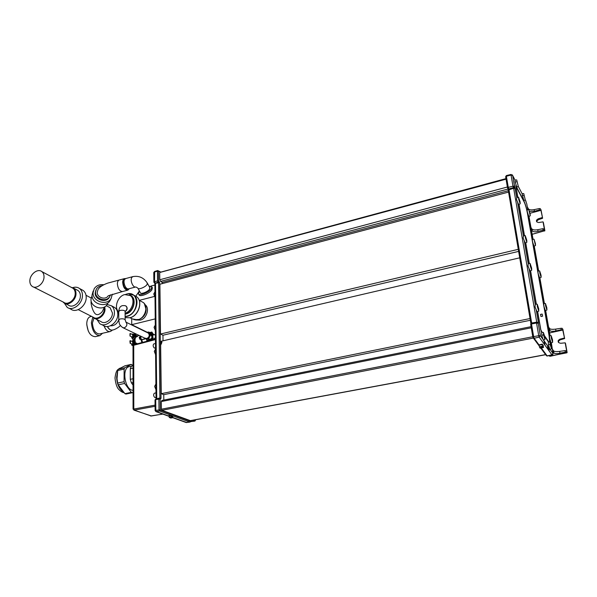 <?xml version="1.0" encoding="UTF-8"?>
<svg xmlns="http://www.w3.org/2000/svg" width="597" height="597" viewBox="0 0 597 597"><rect width="100%" height="100%" fill="white"/><g stroke="black" fill="none" stroke-linecap="round" stroke-linejoin="round"><path stroke-width="0.9" d="M160.175 272.381L506.047 179.182M508.331 190.704L162.242 282.403L160.533 281.396L159.787 279.754L159.697 272.896M162.242 282.403L162.257 283.612M163.026 340.812L162.951 335.238L160.503 334.022L159.892 284.239L508.562 192.085M163.824 400.087L163.75 394.669L161.25 393.677L160.6 341.38L519.726 257.822M545.673 354.708L190.495 420.706L161.914 410.303L161.391 409.214L161.294 401.565L162.048 400.52M156.75 398.684L155.533 283.291L159.593 282.523L161.018 398.266L160.578 398.886L159.257 398.102L158.877 398.923L159.003 409.751L159.615 411.027L170.824 415.116L171.033 415.542L169.123 415.863L168.921 415.43L170.824 415.116L189.704 422.004L191.301 420.557M171.645 416.788L172.339 416.639L172.332 416.012L171.481 415.691L171.458 417.333L169.399 417.616L169.123 415.863M171.033 415.542L171.309 417.281M171.458 417.333L169.399 417.616M195.032 420.967L195.338 420.519M154.757 283.127L154.884 283.62M154.22 282.799L154.839 282.933L154.325 281.791L153.869 282.12L154.22 282.799M153.869 282.06L153.772 272.56L154.593 271.501M150.847 286.097L154.884 285.03M147.302 332.29L131.713 324.664L155.227 318.888M139.273 300.366L154.429 296.448M131.713 324.664L131.713 318.604M136.982 320.029L140.258 320.104C146.623 318.865 150.034 308.074 145.146 304.739L145.056 304.671M139.377 290.918L135.847 296.172M152.183 287.553L151.966 289.672C149.698 293.552 139.273 297.53 138.982 294.642L138.668 294.067M148.951 286.082L151.877 286.985L151.392 288.612C149.116 292.485 138.683 296.47 138.4 293.59L139.504 291.149M149.757 287.567L149.601 289.082C147.966 291.851 140.526 294.694 140.325 292.634L137.974 288.388M125.788 278.538L124.721 279.292C122.683 281.769 125.452 289.276 128.265 288.933L135.706 286.993M128.258 288.933L127.646 289.299C124.497 288.679 123.079 285.933 123.385 281.068L125.198 278.799M127.9 288.903L124.788 287.791M126.773 289.321L127.848 288.903M129.273 288.709L127.885 290.12C124.982 289.985 123.243 287.418 122.661 282.411C122.713 280.329 123.318 279.06 124.475 278.605L125.579 278.598M108.169 295.858C105.475 300.395 96.871 297.56 97.229 292.231L97.938 289.769C99.512 286.03 107.467 283 109.221 282.709L119.37 279.993M101.893 285.754C99.483 285.993 97.662 287.06 96.438 288.948L95.542 292.09C95.065 298.993 106.251 302.604 109.654 296.694L109.266 297.47C105.87 303.373 94.707 299.769 95.184 292.881L95.923 290.015M110.475 294.828L109.654 296.694M109.811 296.448L109.266 297.47M103.744 284.747C99.55 284.217 96.371 285.545 94.199 288.739L93.072 292.709C92.46 301.492 106.691 306.119 111.049 298.612L112.363 294.209M93.177 291.03L92.05 294.978C91.445 303.724 105.594 308.306 109.93 300.836L110.758 299.194M92.065 295.575L90.99 299.276C90.431 307.186 103.221 311.306 107.139 304.53L107.893 303.037M91.147 300.955L91.072 301.925C90.819 302.918 91.863 309.365 94.722 313.216C96.662 315.552 99.154 315.052 102.191 311.694L102.848 310.38M78.237 309.649L93.296 317.268C97.229 320.395 104.445 314.932 104.274 308.918L104.191 307.671M81.55 289.605L83.244 290.523C85.214 292.09 86.199 294.411 86.199 297.485C86.364 305.828 76.371 313.492 70.983 309.224L68.812 308.134M72.767 287.642C75.326 286.821 77.573 287.112 79.498 288.493C81.468 290.067 82.453 292.403 82.446 295.485C82.602 303.873 72.558 311.597 67.155 307.306L64.357 303.142M76.752 289.836L78.065 290.545C79.617 291.769 80.386 293.59 80.379 296C80.491 302.53 72.67 308.53 68.476 305.171L65.312 303.575M70.939 287.194L73.685 288.187C75.237 289.418 76.006 291.254 75.998 293.679C76.095 300.246 68.23 306.298 64.021 302.925L62.961 301.918M33.41 286.963L63.789 302.336C67.797 305.552 75.304 299.791 75.207 293.53C75.222 291.217 74.483 289.47 73.006 288.299L71.744 287.62M29.857 280.762C29.798 283.254 30.559 285.112 32.156 286.321C36.223 289.635 44.029 283.545 44.021 277.023C44.066 274.613 43.335 272.807 41.835 271.598C37.775 268.143 29.895 274.202 29.857 280.762M92.453 316.843L93.498 317.82C97.624 321.096 105.191 315.358 105.012 309.052L104.736 306.836M108.833 307.045L110.117 307.739L112.43 312.977C112.632 319.216 105.139 324.88 101.027 321.626L94.759 318.455M96.998 319.589L99.781 323.649C105.072 327.805 114.684 320.522 114.423 312.507C114.393 309.559 113.408 307.321 111.475 305.791L114.848 307.619C116.781 309.142 117.766 311.373 117.803 314.306C118.072 322.283 108.505 329.514 103.229 325.38L101.393 324.455M107.161 304.5L111.475 305.791M113.199 306.724L114.848 307.619M107.311 326.529C108.781 329.223 110.393 330.41 112.146 330.096M103.975 325.82C105.647 329.962 107.714 331.865 110.169 331.536L111.132 331.044M109.96 331.581L99.565 333.947C95.475 333.708 93.087 330.074 92.416 323.052L93.968 318.111M92.781 317.216L91.378 322.537C92.192 330.977 95.05 335.335 99.96 335.618L102.527 333.268M91.52 316.373L90.311 316.664C88.117 317.447 86.931 319.768 86.752 323.626C87.55 332.036 90.416 336.387 95.356 336.663L99.714 335.678M86.766 324.768L88.266 331.022M118.773 312C113.654 307.873 117.706 296.09 124.721 294.59L130.377 295.605C135.75 299.306 132.213 311.283 125.154 313.164M125.84 306.045L126.34 306.313C127.728 308.164 127.333 309.94 125.154 311.649M123.221 327.843L145.123 338.29L146.75 338.574C149.332 337.111 149.869 335.298 148.362 333.119L147.81 332.842M144.765 338.118L147.429 338.626C149.75 336.865 150.138 335.007 148.608 333.044L147.452 332.671L148.481 332.007L151.272 332.969L151.862 332.036L153.25 334.171M148.563 333.014L149.101 333.283C150.631 335.245 150.243 337.104 147.922 338.865L145.72 338.775M148.877 332.798L154.325 334.566L153.175 334.924L152.705 336.178L153.362 339.566M148.392 332.91L153.705 334.551M152.877 338.395L147.16 340.215L146.892 339.111M147.474 341.111L147.183 340.208M146.429 339.066L147.034 341.23M142.564 342.402L141.69 339.499C140.444 338.753 140.146 337.656 140.78 336.215M141.862 339.827L140.467 339.469C139.511 338.148 139.444 337.089 140.25 336.29L140.459 336.275M141.855 342.588L141.153 340.029M161.481 341.805L161.197 343.051M153.548 339.514L155.421 337.603M161.906 342.014L161.727 342.932M161.712 342.976L160.645 345.185M154.257 339.327L155.429 338.126M152.675 337.253L151.869 337.365L151.802 336.178L152.728 336.193L151.772 336.163L150.944 335.32L152.817 335.648M155.242 335.253L154.325 334.566M153.28 339.454L152.75 339.723M147.28 340.574L153.026 338.872M147.295 340.566L153.048 338.857M148.101 338.768C150.153 339.402 151.354 339.103 151.72 337.865L152.735 337.745M151.757 337.865L151.869 337.365M152.974 335.327L150.019 334.857L152.951 335.298M149.683 333.917L153.175 334.924M153.407 334.76L149.519 333.686M153.392 334.716L149.481 333.641M153.974 334.551L149.004 332.783M153.966 334.514L148.996 332.738M151.892 336.596L152.66 336.626M152.705 337.253L151.899 337.372M132.84 341.2L132.676 340.656L133.28 340.768M132.362 338.2L133.101 339.708L132.78 341.215M133.28 339.671L133.012 341.29L133.87 341.566L135.049 340.566L134.743 339.469L135.31 337.148L136.728 336.924L135.556 336.805M133.295 340.917L131.997 341.402L133.049 341.171M135.743 343.924L135.735 343.312M135.803 343.768L135.691 343.2M134.646 344.484L134.721 342.365L135.049 342.753M135.25 342.551L135.594 343.23M135.176 343.297L135.109 344.365M134.892 343.163L135.041 344.387M134.721 342.365L134.012 342.536L133.944 344.678M135.616 343.103L137.325 343.782M135.019 342.394L134.743 339.469L133.31 337.402L133.31 334.104L134.706 334.439C134.049 335.521 134.258 336.357 135.34 336.947L135.907 336.029L137.646 336.208L136.728 336.924M134.318 342.462L134.265 342.051M130.139 343.327L132.653 344.275L132.653 341.708L130.43 340.678L129.9 340.872L130.139 343.327L132.653 344.275M130.377 343.185L130.377 340.7L130.43 343.26M135.31 336.954L134.631 337.118C133.549 336.529 133.332 335.693 133.989 334.611L134.668 334.454M132.012 334.283L133.079 333.939L134.034 334.357L133.288 334.022M135.728 335.253L137.347 335.924L135.728 335.141M136.25 336.059L137.101 335.977M137.646 336.208L135.773 336.051L135.728 334.589L134.735 334.432M135.638 336.686L135.773 336.051M134.758 335.32L135.459 335.917L134.758 335.32M134.9 335.701L135.459 335.917M134.832 335.305L134.9 335.827M132.653 337.148L130.146 336.171L132.653 337.148L132.646 334.589L130.43 333.536L130.064 335.693L130.377 333.559M130.064 335.693L129.907 333.73M130.146 336.171L129.9 335.73M135.176 344.35L135.258 343.282M154.414 393.222L154.369 393.229C153.228 394.58 153.392 396.027 154.854 397.565L156.033 397.468M159.899 398.177L158.511 282.403L155.459 283.127L154.869 283.747L156.048 398.848M155.541 349.096L154.302 351.379L155.593 354.64M155.295 325.074L154.063 327.283L155.347 330.537M154.951 291.836L153.742 293.955L155.004 297.194M155.966 398.893L155.026 400.012L155.13 410.632M155.13 410.661L155.608 410.452L156.168 411.587L155.13 410.661M175.839 418.796L177.272 419.318M159.877 413.027L161.369 413.564M155.899 383.998L154.638 386.393L155.951 389.662M153.869 343.879L153.825 343.894C152.787 345.156 152.966 346.551 154.369 348.073L155.526 347.991M151.392 415.967L133.907 410.117M133.064 409.087L134.332 410.109L133.803 409.049L133.064 409.042L133.012 346.208L134.243 344.67M133.027 365.789L131.37 366.155L133.027 365.289M133.034 368.14L130.295 368.752L131.37 366.155M133.041 378.744L130.288 379.341L130.295 368.752M133.041 385.087L131.37 382.841L130.288 379.341M131.37 382.841L133.041 382.49M133.049 390.423L131.825 390.132C124.31 387.878 122.012 367.856 129.086 366.7L129.377 366.64M124.624 383.446L131.295 392.326L124.907 393.654L118.206 384.819L124.624 383.446L124.079 381.699L124.116 369.103L124.661 367.812L118.288 369.23L124.974 365.789L131.295 364.379L124.661 367.812M132.78 365.416L131.295 364.379M131.295 392.326L132.362 392.729L133.049 392.333M124.079 381.699L117.661 383.073L117.019 378.752L117.728 370.521L124.116 369.103M118.206 384.819L117.661 383.073M132.362 392.729L125.982 394.057L124.907 393.654M117.728 370.521L118.288 369.23M172.861 415.915L172.63 417.736L172.22 416.81M172.197 417.251L170.294 417.527M172.19 416.803L171.652 416.922M172.406 417.676L170.503 418.012L170.294 417.579M544.292 341.148L545.009 345.297M542.994 346.85L542.345 344.133L542.994 346.85L539.666 347.558L539.001 344.872L534.136 338.268L539.143 337.118L540.345 335.589L538.725 335.693L539.143 337.118L552.024 354.954C553.076 354.327 553.382 353.812 552.949 353.409L551.859 354.834L547.128 355.872L541.292 347.969M542.971 346.357L542.897 344.894L543.233 345.365M539.912 347.573L543.263 346.902L543.486 347.506L540.166 348.215L539.904 347.506M543.419 347.432L540.069 348.103M543.263 346.902L543.188 346.491M543.486 347.506L543.21 345.35M542.613 218.263L541.009 209.823L540.203 208.592L539.136 208.607L539.382 209.935L540.934 210.331L542.613 218.263L538.576 219.644C537.106 220.599 536.569 221.33 536.979 221.845L536.994 221.95M528.487 209.577L528.345 208.801C529.203 209.875 531.136 210.159 534.136 209.637L539.136 208.607M528.345 208.801L528.472 209.577M527.285 206.763L528.33 208.771M530.017 213.263L540.934 210.331M527.629 208.704L528.084 209.569M529.546 211.375L534.434 211.271L539.382 209.935M543.412 222.606L543.046 221.868L538.822 222.509C537.054 222.256 536.293 221.763 536.554 221.032C536.151 220.517 536.688 219.778 538.158 218.83L542.255 217.539M531.203 228.92L532.248 230.838C533.114 231.882 535.046 232.046 538.046 231.367L544.113 229.987L544.688 230.994M560.949 328.298L562.068 328.275L562.867 329.275L564.628 338.566L562.717 329.842L561.217 329.775L560.949 328.298L555.635 329.111C552.449 329.522 550.427 329.328 549.583 328.522L548.576 326.992M564.628 338.566L560.337 339.79C558.792 340.723 558.225 341.484 558.643 342.059L558.785 342.603M564.292 338.029L559.941 339.186C558.396 340.118 557.829 340.88 558.247 341.462C557.956 342.26 558.762 342.865 560.68 343.275L565.172 342.835L565.508 343.379M552.546 349.417L553.546 350.842C554.389 351.596 556.419 351.775 559.643 351.379L565.016 350.611L566.65 350.924L565.172 342.835M565.508 343.365L567.113 352.484L566.754 351.939L565.292 352.118L565.016 350.611M552.934 351.611L553.934 353.028C554.77 353.752 556.785 353.82 559.971 353.23L565.292 352.118M566.949 352.767L566.411 352.029M550.165 356.267L567.12 352.514M548.956 329.141L549.949 330.641L549.568 328.499M561.217 329.775L555.956 330.917C552.807 331.529 550.807 331.447 549.964 330.663L549.949 330.641M549.621 332.91L562.829 330.029M537.561 311.709L540.666 329.589L541.763 332.402M544.822 336.798L548.434 341.969M549.867 341.991L549.225 335.977L532.666 242.248L534.046 246.21L535.509 245.531L535.412 243.554L534.016 239.233L532.412 239.285L532.397 240.725L527.651 213.845C526.621 208.45 525.442 204.331 524.129 201.473L515.83 185.712L517.689 197.204M546.934 310.007L546.83 307.761L545.457 303.507L545.568 305.746L546.934 310.007L545.419 310.664L544.076 306.813M552.65 342.297L552.546 339.902L551.188 335.686L551.3 338.066L552.65 342.297L551.113 342.939L549.621 338.283L549.531 335.656M548.404 344.693L548.292 341.984L550.016 342.014L551.397 346.305L551.501 348.767L549.859 349.439L548.404 344.693L550.121 344.469L551.501 348.767M541.71 335.178L541.613 332.425L543.382 332.439L544.845 336.902L544.934 339.417L543.24 340.111L541.71 335.178L543.479 334.947L544.934 339.417M538.793 311.127L538.71 308.724L537.218 304.194L537.307 306.582L538.793 311.127L537.188 311.835L536.181 309.627L538.404 322.447L538.352 323.514L536.516 322.193L536.539 322.999L538.225 323.343L540.345 335.589L542.583 338.753M531.703 270.269L531.621 268.053L530.114 263.478L530.196 265.68L531.703 270.269L530.129 270.986L529.091 268.665L535.322 304.664L535.457 304.186L537.218 304.194M526.845 242.3L526.77 240.203L525.256 235.591L525.33 237.673L526.845 242.3L525.3 243.024L524.241 240.621L528.27 263.926L528.39 263.508L530.114 263.478M525.256 235.591L523.435 235.994L517.554 202.032L518.659 204.562L520.166 203.808L520.099 201.876L518.562 197.211L516.786 197.577L514.644 186.48L513.383 187.622L512.972 186.197L514.51 186.219L512.651 175.466L511.054 175.055L511.129 174.563M512.323 174.861L515.024 180.048L515.129 182.048L516.808 187.152L518.293 186.413L516.696 179.921L518.293 186.413L522.106 193.704L523.823 200.585L525.263 199.876L523.741 193.585L525.263 199.876M527.188 209.666L527.255 211.711L528.808 216.51L530.24 215.815L530.151 213.957L528.748 209.599L527.158 209.666M536.248 304.142L530.479 270.874M529.188 263.434L525.621 242.912M524.345 235.561L518.95 204.45M537.673 311.664L540.83 329.828L542.151 332.372M549.636 341.715L549.076 335.76L527.494 213.554C526.539 208.577 525.457 204.771 524.248 202.144L516.009 186.48L517.808 197.197M519.054 204.405L524.464 235.554M525.733 242.875L529.3 263.434M530.591 270.829L536.367 304.142M544.665 335.992L548.807 341.947M540.531 314.455L540.979 316.462M532.397 240.725L532.666 242.248M534.016 239.233L535.509 245.531M538.054 270.948L538.016 272.508M539.763 273.023L539.658 270.919L541.046 275.21L541.143 277.321L539.763 273.023M541.143 277.321L539.658 277.986L538.293 274.075M543.792 305.201L543.83 303.507M542.188 314.119L542.606 316.194L542.188 314.119M550.121 344.469L550.016 342.014M524.241 240.621L523.166 238.046L523.435 236.009L517.547 201.995L516.502 199.517L516.786 197.577M535.322 304.664L535.016 306.925L536.181 309.627M524.226 240.591L528.27 263.926L527.994 266.038L529.091 268.665L535.322 304.679M515.024 180.048L516.696 179.921M523.741 193.585L522.136 193.674M520.166 203.808L518.636 199.137L518.562 197.211M543.479 334.947L543.382 332.439M530.24 215.815L528.748 209.599M530.86 226.95L532.263 230.867L531.897 228.875M543.046 221.868L544.382 229.151L542.8 228.703L543.046 230.061M531.912 228.905C532.77 229.942 534.718 230.203 537.748 229.703L542.8 228.703M544.113 229.987L544.852 230.472L543.404 222.584M161.25 393.677L530.039 318.544M162.951 335.238L518.636 251.389M160.503 334.022L518.286 249.322M163.75 394.669L530.337 320.283M160.153 398.736L160.294 410.124L190.346 421.146M159.593 282.523L158.601 280.956L158.481 271.239L160.481 272.195M156.526 398.736L155.459 283.127L154.325 281.791L154.227 272.083L157.421 271.165L157.698 270.531L158.63 271.083M154.407 282.911L155.242 283.179L158.108 282.157L157.533 280.888L154.533 281.732L154.683 271.448L157.698 270.531L160.839 272.098M158.601 280.956L157.533 280.888L157.421 271.165L158.481 271.239M159.153 281.545L158.511 282.403L158.108 282.157L158.75 281.299M159.996 398.214L161.018 398.266M156.25 398.856L159.257 398.102L160.578 398.886M155.026 399.923L156.071 398.841L155.727 399.587L159.996 398.953M169.13 416.281L156.168 411.587L155.608 410.452L155.727 399.587L155.832 410.4L160.13 409.781M169.13 416.161L156.392 411.557L159.615 411.027L160.294 410.124M172.787 417.49L186.592 422.482L190.159 422.042L191.488 420.527M171.055 416.743L169.145 417.079M194.376 419.989L195.353 420.355L195.338 419.81M192.764 420.288L194.823 421.049L190.988 421.564M172.72 417.669L185.891 422.437L190.1 422.057M172.764 417.594L186.883 422.542M147.258 282.978L147.086 284.478C145.437 287.232 137.974 290.09 137.788 288.053L135.847 286.956C133.064 288.142 129.706 280.03 131.885 277.344L132.937 276.583M127.728 290.164L122.616 291.523C119.691 291.396 117.945 288.836 117.37 283.844C117.437 281.769 118.049 280.5 119.206 280.038L124.475 278.605M118.766 314.104L117.639 312.395M110.46 325.768C114.117 325.999 116.87 324.044 118.721 319.902M107.49 326.514C108.96 329.201 110.572 330.38 112.318 330.059C114.885 329.917 120.139 326.484 120.34 325.35M145.84 306.955C146.802 312.694 144.638 316.828 139.332 319.343M135.683 320.067L137.81 319.873M129.997 317.753L132.377 318.94L137.728 319.858C144.907 318.455 148.765 306.276 143.273 302.507L141.489 301.552M137.855 319.865L139.176 319.417C143.228 317.335 145.496 313.91 145.989 309.149L144.355 303.604M143.011 302.366L141.996 301.821M139.183 300.321L143.273 302.507C145.146 304.052 146.049 306.261 145.989 309.149L146.138 309.813C145.698 314.089 143.661 317.164 140.026 319.037L139.385 319.32M125.139 317.604L129.803 317.753C138.482 316.044 143.213 301.261 136.609 296.694L134.444 295.53M125.139 316.641L127.027 316.373C135.728 314.649 140.489 299.798 133.87 295.224L128.213 293.754M125.139 316.41L126.84 316.156C139.594 313.447 139.474 290.067 126.877 294.008L125.698 294.396M129.549 295.067C137.429 296.784 134.422 312.291 125.81 314L125.146 314.134M117.37 310.164L118.766 313.365M118.273 312.574L118.766 313.41M129.982 295.321L131.318 296.112C136.862 299.918 132.892 312.328 125.624 313.783L125.146 313.888M125.571 305.91L126.109 306.194C127.46 307.895 127.146 309.634 125.169 311.395M118.736 319.776L118.781 311.462L120.087 310.425C122.654 310.022 124.34 310.306 125.154 311.276L125.154 311.492M125.094 311.134L125.131 319.798L126.027 322.208C127.549 324.447 126.982 326.328 124.325 327.85L122.669 327.574C118.46 324.231 119.385 322.94 118.736 319.985L120.049 318.977C122.624 318.574 124.318 318.85 125.131 319.798L125.131 320.007M148.362 333.119L125.803 322.067M141.81 339.603L145.377 338.633M145.75 338.798L141.847 339.715M140.25 336.29L140.705 336.186L141.146 339.26M140.467 339.469L141.69 339.902L142.385 342.454M153.481 339.536L155.421 337.559M154.183 339.35L155.429 338.074M131.706 336.902L131.706 337.701M133.131 339.671L132.586 338.298M133.198 339.686L131.885 337.947L133.168 337.372L133.683 337.909L132.28 338.126M133.862 337.663L134.437 339.477L135.041 339.529M133.303 339.745L134.437 339.477L134.444 340.536L133.303 340.805L133.303 339.745M135.422 342.745L135.049 340.566L134.444 340.536L133.832 341.447M131.706 344.044L131.706 344.932M133.049 345.708L131.885 345.178L133.094 345.551M132.183 341.491L133.012 341.29L133.012 344.611L132.049 345.021L133.422 344.999M133.683 344.797L133.138 341.148M136.482 344.006L135.892 343.947M136.631 343.962L135.937 343.894M135.623 343.133L136.825 343.253M136.698 336.111L139.25 335.492M135.041 339.506L135.638 337.178M132.012 344.857L131.758 344.066M133.967 341.447L133.295 341.223M133.086 341.141L133.87 341.566M136.81 336.872L135.601 336.753M134.795 334.126L135.706 334.551L133.959 334.305M137.198 335.872L135.728 335.178M135.922 336.051L137.623 336.23M135.735 335.626L135.72 334.581M132.056 334.305L133.004 334.089L133.012 337.387L131.758 337.686L131.758 336.932M133.041 333.962L131.87 334.216M140.28 339.312L139.735 336.947M139.72 339.141L139.295 337.357M150.623 415.99L162.847 414.102M162.772 414.072L151.131 416.012L134.332 410.109L155.086 406.296M155.444 339.566L133.735 345.267L133.803 409.049L155.078 405.124M122.795 391.669C118.945 388.528 116.893 383.67 116.639 377.095L117.437 372.013M172.555 417.728L170.608 418.049M172.332 416.012L171.488 416.154M543.889 340.581L544.613 344.738L543.889 340.588M514.644 186.48L512.644 175.451L511.032 174.458L506.36 175.563L505.637 176.734M506.36 175.563L505.659 176.884L507.525 187.876M507.868 188.831L508.92 189.353L513.562 187.973L513.383 187.622L508.734 189.003L508.271 187.376L512.972 186.197L511.054 175.055L506.375 176.249L508.271 187.376L507.54 187.995L508.942 189.428L531.673 322.999M507.98 189.092L508.196 189.928M530.86 323.387L508.219 190.04L513.644 188.256L514.651 186.518L515.204 188.451L513.644 188.256L536.733 322.171M532.822 336.999L530.696 324.432L531.494 323.962L531.546 323.081M532.979 337.559L532.837 337.089L533.651 336.626L531.494 323.962L536.539 322.999L538.725 335.693L533.651 336.626L534.136 338.268L532.979 337.559M546.494 355.797L547.292 355.999L546.039 355.2L540.77 348.081M539.278 346.066L533.442 338.178M542.345 344.133L539.001 344.872M542.501 344.67L539.098 345.103M542.755 346.126L539.404 346.805M542.949 346.797L539.598 347.469M543.457 347.491L540.136 348.193M538.158 218.83L538.576 219.644M532.151 234.263L544.837 230.733L532.166 234.322M525.293 199.853L526.77 203.89L527.785 209.584M528.994 216.442L533.031 239.21M534.255 246.143L538.636 270.889M544.404 303.455L539.882 277.911M550.098 335.611L545.665 310.589M550.121 349.364L552.941 353.342L551.382 342.865M547.397 345.529L548.113 349.618L547.397 345.536M549.106 355.596L550.128 356.275L549.561 355.499M548.583 347.2L549.3 351.267M549.509 356.17L566.926 352.805L566.538 350.752M559.971 353.23L559.643 351.379M553.912 353.006L553.531 350.82M555.956 330.917L555.635 329.111M559.941 339.186L560.337 339.79M552.941 353.342L550.091 349.379M543.501 340.044L549.255 348.148M538.352 323.514L538.016 322.858M538.404 322.447L537.233 322.253M526.032 201.286L525.778 200.779M522.226 195.682L523.823 195.413M515.129 182.048L516.778 181.764M534.136 209.637L534.434 211.271M544.263 228.912L544.457 229.979L544.248 228.897M537.748 229.703L538.046 231.367M160.533 281.396L507.957 189.062M159.787 279.754L507.375 187.018M161.294 401.565L531.263 327.805M161.391 409.214L532.778 336.738M161.914 410.303L533.285 338.081M190.144 420.684L545.598 354.611M191.003 421.586L194.898 421.064M195.428 419.795L194.913 421.057M186.734 422.564L186.085 422.504M153.772 272.448L154.683 271.448M151.877 286.985L152.451 288.038M125.646 278.575L132.795 276.627C139.049 275.501 143.929 277.732 147.444 283.321L149.944 287.911M122.46 291.56L108.214 295.799M111.049 298.612L109.93 300.836M107.96 302.91L107.139 304.53M91.125 298L86.013 295.269M79.498 288.493L83.244 290.523M73.685 288.187L78.065 290.545M73.006 288.299L41.835 271.598M104.565 306.933L102.191 311.694M106.236 305.649L110.117 307.739M112.542 330.007L110.997 331.141M117.609 312.246L118.363 312.806M139.176 319.417L133.929 319.746M129.922 317.768C138.601 316.044 143.317 301.366 136.609 296.694L133.87 295.224C131.877 293.731 129.564 293.314 126.937 293.97L125.646 294.403M117.348 310.127L118.766 313.447M129.907 317.776L125.236 317.634M129.974 295.314L130.377 295.605M118.781 311.246C119.101 308.776 119.587 306.433 122.415 305.642C124.504 305.492 125.743 305.671 126.109 306.194L126.34 306.313M149.101 333.283L148.608 333.044M150.444 332.372L151.862 332.036M151.213 335.469L150.026 334.887M154.213 334.536L149.616 332.783M146.877 332.387L148.481 332.007M132.594 340.73L132.75 341.223M133.086 339.559L132.601 340.7M133.28 339.76L133.28 340.812M135.609 343.103L136.758 343.215M131.668 344.969L131.668 344.021M134.706 334.439L133.989 334.611M134.75 334.111L133.952 334.298M132.325 338.186L131.81 337.947M131.668 336.887L131.773 337.924M133.041 345.738L131.818 345.178M139.392 337.163L139.213 337.708M169.13 416.378L155.892 411.587M153.825 343.894L155.481 343.469M154.369 393.229L155.989 392.863M155.436 339.021L134.026 344.648L133.012 345.984M131.347 366.2L129.086 366.7M123.766 392.625C122.385 392.401 120.922 391.52 119.378 389.99C117.146 388.229 115.691 384.281 115.012 378.14M120.161 368.065L118.893 368.819M118.206 369.394C116.669 370.17 115.602 373.021 115.012 377.938M172.615 417.736L170.682 418.057M159.936 272.344L505.95 178.622M552.016 354.954L547.307 355.991M542.621 338.85L540.352 335.656L538.218 323.328L536.516 322.193L531.472 323.037L530.703 324.149M536.554 221.032L536.979 221.845M566.747 351.939L566.531 350.745M553.934 353.028L553.546 350.842M549.964 330.663L549.583 328.522M558.643 342.059L558.247 341.462M515.83 185.712L516.024 186.48M539.658 270.919L538.024 270.948M545.457 303.507L543.8 303.507M541.143 331.425L541.822 332.395M544.8 336.671L548.494 341.969M540.472 314.41L542.128 314.067M540.949 316.529L542.598 316.194M551.188 335.686L549.501 335.663M543.471 340.051L549.285 348.245M537.987 322.82L538.449 323.41L538.397 322.44L536.173 309.589M515.204 188.451L516.786 197.592M544.837 230.748L544.449 229.979M531.076 326.671L161.787 400.497"/></g></svg>
